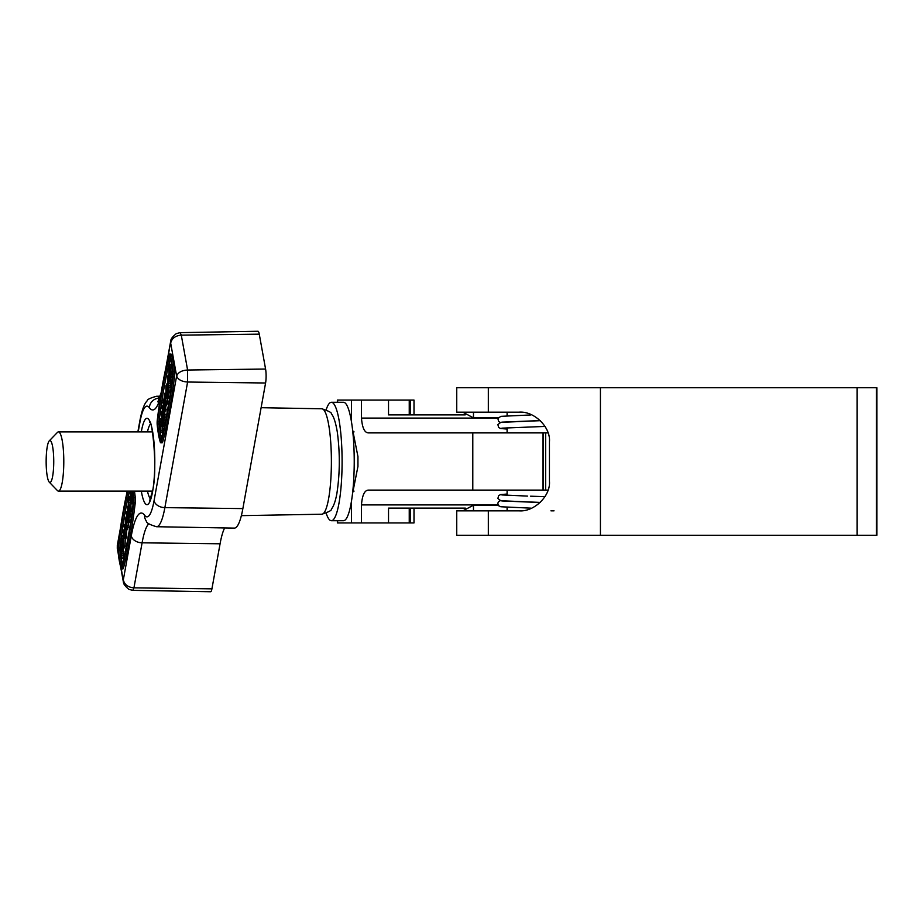 <?xml version="1.0" encoding="UTF-8"?>
<svg xmlns="http://www.w3.org/2000/svg" width="923" height="923" viewBox="0 0 923 923"><rect width="100%" height="100%" fill="white"/><g stroke="black" fill="none" stroke-linecap="round" stroke-linejoin="round"><path stroke-width="1.38" d="M554.031 510.834L550.939 510.834L554.031 510.834M488.336 510.834L518.991 510.834C534.059 512.161 550.8 495.882 549.439 481.241L549.439 441.759C550.8 427.118 534.059 410.839 518.991 412.166L456.735 412.166L456.735 387.741L876.85 387.741L876.85 535.259L456.735 535.259L456.735 510.834L488.336 510.834L488.336 535.259M409.247 414.877L409.247 400.074L414 400.074L414 414.877M409.247 508.123L409.247 522.926L414 522.926L414 508.123M337.38 402.29L337.38 400.074L361.47 400.074L361.47 418.084C362.289 428.203 364.747 433.129 368.854 432.887L548.031 432.887M548.031 490.113L368.854 490.113C364.735 489.882 362.278 494.82 361.47 504.916L361.47 522.926L409.247 522.926M545.631 432.887L545.62 490.113L545.631 432.887M337.38 520.71L337.38 522.926L361.47 522.926M352.448 428.837L357.939 456.562L357.939 466.438L352.448 494.163M409.247 400.074L361.47 400.074M388.525 400.074L388.525 414.877L465.227 414.877M465.354 508.123L388.525 508.123L388.525 522.926M473.476 412.166L473.487 417.888L498.212 417.888M473.476 510.834L473.487 505.216L498.212 505.216M354.063 491.105L352.794 491.105M152.526 491.105L58.437 491.105A29.605 5.353 90 0 1 57.445 490.598L49.242 482.106A20.964 3.796 -90 0 0 49.946 482.464A20.964 3.796 -90 0 0 53.742 461.5A20.964 3.796 -90 0 0 49.946 440.536A20.964 3.796 -90 0 0 49.242 440.894A20.964 3.796 -90 0 0 46.15 461.5A20.964 3.796 -90 0 0 49.242 482.106M49.242 440.894L57.445 432.402A29.605 5.353 90 0 1 58.437 431.895A29.605 5.353 90 0 1 63.791 461.5A29.605 5.353 90 0 1 58.437 491.105M354.063 431.895L352.794 431.895M152.526 431.895L58.437 431.895M326.188 409.72A59.21 10.718 90 0 1 331.38 402.29A59.21 10.718 90 0 1 341.072 486.744A59.21 10.718 90 0 1 331.38 520.71A59.21 10.718 90 0 1 326.188 513.28M331.38 402.29L343.518 402.29A59.21 10.718 90 0 1 353.209 486.744A59.21 10.718 90 0 1 343.518 520.71L331.38 520.71M128.055 491.105A234.857 42.504 -90 0 0 118.421 547.593L118.398 550.2A43.912 7.949 -90 0 0 121.282 566.099L121.755 566.018A234.857 42.504 -90 0 0 128.159 536.921A234.857 42.504 -90 0 0 133.431 501.489L133.443 498.882A43.912 7.949 -90 0 0 132.404 491.105M127.316 491.105A237.315 42.943 -90 0 0 118.04 546.22A4.938 0.888 -90 0 0 118.017 551.446A46.381 8.388 -90 0 0 121.051 568.233A4.938 0.888 -90 0 0 121.501 568.903A4.938 0.888 -90 0 0 121.998 568.072A237.315 42.943 -90 0 0 128.482 538.663A237.315 42.943 -90 0 0 133.8 502.862A4.938 0.888 -90 0 0 133.823 497.647A46.381 8.388 -90 0 0 132.993 491.105M121.501 568.903L122.955 568.903A4.938 0.888 -90 0 0 123.451 568.072A237.315 42.943 -90 0 0 129.935 538.663A237.315 42.943 -90 0 0 135.254 502.862A4.938 0.888 -90 0 0 135.277 497.647A46.381 8.388 -90 0 0 134.446 491.105M160.983 439.925A234.857 42.504 -90 0 0 167.398 410.827A234.857 42.504 -90 0 0 172.659 375.407L172.67 372.8A43.912 7.949 -90 0 0 169.797 356.901L169.324 356.982A234.857 42.504 -90 0 0 157.648 421.511L157.637 424.119A43.912 7.949 -90 0 0 160.51 440.017L160.983 439.925M167.709 412.581A237.315 42.943 -90 0 0 173.028 376.78A4.938 0.888 -90 0 0 173.062 371.554A46.381 8.388 -90 0 0 170.017 354.767A4.938 0.888 -90 0 0 169.567 354.097A4.938 0.888 -90 0 0 169.071 354.928A237.315 42.943 -90 0 0 157.279 420.138A4.938 0.888 -90 0 0 157.245 425.353A46.381 8.388 -90 0 0 160.29 442.14A4.938 0.888 -90 0 0 160.729 442.809A4.938 0.888 -90 0 0 161.225 441.979A237.315 42.943 -90 0 0 167.709 412.581M160.729 442.809L162.194 442.809A4.938 0.888 -90 0 0 162.69 441.979A237.315 42.943 -90 0 0 169.163 412.581A237.315 42.943 -90 0 0 174.482 376.78A4.938 0.888 -90 0 0 174.516 371.554A46.381 8.388 -90 0 0 171.482 354.767A4.938 0.888 -90 0 0 171.032 354.097L169.567 354.097M131.989 491.105L132.658 503.877L131.204 503.877L130.535 500.208L129.047 498.339L129.405 496.378L130.351 496.378M130.616 500.635L131.285 511.48L129.831 511.48L128.516 504.212L128.043 506.785L128.978 506.785M128.989 516.961L129.335 522.21L127.882 522.21L126.301 513.5L126.613 511.815L127.859 511.815M129.901 511.48L130.293 516.961L128.839 516.961L128.147 513.153L127.501 516.742L128.793 516.742M128.735 522.21L127.605 529.664L126.151 529.664L125.332 527.552L125.297 518.83L127.074 517.745M126.566 529.237L126.728 536.874L125.747 538.271M125.216 538.755L125.067 546.024L124.328 547.87L122.874 547.87L121.732 543.139L121.998 537.105L122.736 535.271L123.555 537.44L123.613 546.024L122.874 547.87M129.508 491.105A234.857 42.504 -90 0 0 119.875 547.593L119.805 549.416M119.886 550.489A43.912 7.949 -90 0 0 122.217 564.276M123.324 546.901L123.382 555.15L122.782 558.45L121.328 558.45L119.748 549.727L120.659 545.043L122.471 544.535M169.786 364.331L171.366 373.054L170.455 377.738L169.244 375.88L168.851 371.288L169.786 364.331L171.24 364.331L172.52 371.392M172.728 373.584L171.909 377.738L170.097 378.245L171.909 377.738M168.886 387.51L169.244 392.852L167.778 392.852L166.648 386.725L166.117 387.314L166.775 387.314M167.94 392.852L168.286 398.101L166.832 398.101L166.002 393.544L165.84 385.906L167.421 384.51M167.571 398.101L167.271 403.951L166.14 405.035M165.632 405.808L165.955 410.966L164.502 410.966L163.879 407.493L163.233 411.081L164.686 411.081L165.009 416.215L163.556 416.215L161.975 407.493L162.275 405.82L163.579 405.82M164.559 416.215L163.556 424.268L162.102 424.268L162.298 420.242L160.983 412.973L161.283 411.3L162.667 411.3M159.91 418.904L160.579 422.572L162.067 424.442L161.71 426.403L160.683 424.868L160.614 432.495L159.61 420.576L159.91 418.904L161.363 418.904L161.952 422.146M163.383 424.268L163.163 426.403L161.71 426.403M162.217 426.403L162.067 432.495L160.614 432.495M170.317 358.724A234.857 42.504 -90 0 0 159.102 421.511L159.091 424.119A43.912 7.949 -90 0 0 161.444 438.194M170.697 378.245L170.582 385.676L169.844 387.51L168.378 387.51L167.559 385.341L167.501 376.757L168.24 374.911L169.382 379.641L168.378 387.51M259.271 334.161A9.865 1.788 -90 0 0 258.002 331.265L180.147 332.649L181.289 335.141L259.271 334.161L265.582 369.05A9.865 1.788 -90 0 1 265.582 382.999L242.864 508.596A66.606 12.057 -90 0 1 234.292 528.106L156.495 526.721A65.221 11.803 90 0 0 164.871 507.627L242.864 508.596M148.822 523.768A67.99 12.299 -90 0 0 142.096 542.816L133.939 587.859L132.797 590.351L210.652 591.735A9.865 1.788 -90 0 0 211.921 588.839L220.078 543.785A66.606 12.057 90 0 1 224.658 527.933M211.921 588.839L133.939 587.859C128.066 587.328 124.524 584.674 123.313 579.909L131.297 535.836A77.855 14.087 90 0 1 144.611 515.265A55.357 10.015 -90 0 0 154.072 500.647L176.628 376.03C178.151 372.361 181.808 370.354 187.6 370.019L187.6 382.03L265.582 382.999M265.582 369.05L187.6 370.019L181.289 335.141C175.416 335.672 171.874 338.326 170.663 343.091L176.628 376.03C178.047 379.618 181.704 381.626 187.6 382.03L164.871 507.627A9.865 6.865 10.3 0 1 154.072 500.647M123.405 582.171L121.305 568.776M117.313 548.493L117.359 546.97L117.913 550.062M120.578 527.379L117.302 545.458L119.39 535.744M167.178 362.37L170.743 340.875M160.96 430.533L162.425 430.533M162.067 424.442L163.521 424.442M160.579 422.572L161.883 422.572M161.283 411.3L162.598 418.569L163.071 415.996L163.336 417.45L164.79 417.45M163.336 417.45L162.102 424.268M162.275 405.82L162.967 409.627L163.613 406.039L162.921 402.243L163.833 400.57M163.233 411.081L163.856 414.542L165.309 414.542M163.856 414.542L163.556 416.215M163.233 400.57L164.813 409.293L166.267 409.293M164.813 409.293L164.502 410.966M164.813 398.332L164.386 403.582L163.752 400.086L164.952 393.117L166.105 401.447L165.817 403.951L164.686 405.035L165.552 402.474L165.494 396.982L164.917 395.344L164.467 396.429L164.421 400.455L164.813 398.332L165.679 398.332M164.467 396.429L165.39 396.429M165.817 403.951L167.271 403.951M166.59 405.808L164.686 405.035M166.105 401.447L167.571 401.447M165.067 399.786L165.759 399.786M167.951 384.026L166.498 384.026L168.09 391.167L169.544 391.167M166.648 386.725L166.255 391.594L167.132 396.429L168.586 396.429M167.132 396.429L166.832 398.101M168.09 391.167L167.778 392.852M168.759 378.765L167.767 378.211L167.871 383.714L168.851 384.245L168.759 378.765L167.767 378.211L168.644 378.211M168.932 383.714L167.871 383.714L168.851 384.245M169.117 385.676L170.582 385.676M169.394 383.495L170.847 383.495M169.382 379.641L170.836 379.641M170.801 373.284L169.751 367.469L169.567 374.288L170.363 375.546L170.801 373.284M171.366 373.054L172.693 373.054M169.313 370.042L170.213 370.042M169.567 374.288L170.617 374.288M120.659 545.043L122.159 549.023L121.328 558.45M120.313 549.497L121.363 555.311L121.548 548.493L120.751 547.235L120.313 549.497L121.709 549.497M122.171 553.419L123.624 553.419M122.263 551.493L123.717 551.493M122.159 549.023L123.613 549.023M123.44 544.016L122.355 544.016L123.347 544.57L123.244 539.067L122.263 538.536L122.355 544.016L123.347 544.57M123.244 539.067L122.263 538.536L123.14 538.536M123.613 546.024L125.067 546.024M123.336 529.929L124.467 536.055L124.847 531.187L123.982 526.352L124.282 524.679L125.101 529.237L125.274 536.874L124.293 538.271L123.024 531.613L123.336 529.929L124.628 529.929M125.274 536.874L126.728 536.874M126.07 538.755L124.293 538.271M124.282 524.679L124.997 524.679M124.997 535.467L124.87 536.055M127.432 516.972L125.978 516.972L125.551 520.307L125.62 525.81L126.209 527.437L126.647 526.352L126.693 522.326L126.855 524.449M125.62 525.81L126.728 525.81M126.624 519.753L125.551 520.307L126.532 520.307M126.301 524.449L126.728 519.199L126.936 527.691L128.389 527.691M126.936 527.691L126.151 529.664M127.362 522.695L128.816 522.695M126.728 519.199L127.339 519.199M127.501 516.742L128.182 520.537L129.647 520.537M128.182 520.537L127.882 522.21M126.613 511.815L127.236 515.288L127.559 506.565L129.139 515.288L130.593 515.288M129.139 515.288L128.839 516.961M128.043 506.785L129.012 498.512L128.816 502.539L130.131 509.808L131.585 509.808M130.131 509.808L129.831 511.48M128.816 502.539L130.27 502.539M129.278 499.966L130.339 499.966M130.535 491.105L131.504 502.204L132.958 502.204M131.504 502.204L131.204 503.877M130.847 498.547L132.301 498.547M129.405 496.378L130.42 497.912L130.362 491.105M488.336 387.741L488.336 412.166M600.423 387.741L600.423 535.259M876.389 387.741L876.389 535.259M857.063 387.741L857.063 535.259M543.289 490.113L543.289 432.887M542.932 432.887L542.932 490.113M472.795 432.887L472.795 490.113M410.366 400.074L410.366 414.877M410.366 508.123L410.366 522.926M337.622 520.71L337.622 522.926M337.622 400.074L337.622 402.29M351.513 500.877L351.513 522.926M351.513 400.074L351.513 422.123M361.47 418.084L498.108 418.084M498.062 504.916L361.47 504.916M133.8 502.862L135.254 502.862M173.028 376.78L174.482 376.78M141.311 431.895A43.173 7.811 90 0 1 141.473 430.972A43.173 7.811 90 0 1 152.514 430.972A43.173 7.811 90 0 1 152.514 492.028A43.173 7.811 90 0 1 141.311 491.105M147.461 491.105A38.235 6.923 -90 0 0 150.484 498.997M150.484 424.003A38.235 6.923 -90 0 0 147.461 431.895M321.885 408.785C328.853 411.07 332.015 412.777 331.357 413.885C333.572 416.065 335.545 422.019 337.264 431.733C340.091 452.812 339.964 473.418 336.872 493.563C335.453 501.224 333.618 506.404 331.357 509.115C332.015 510.223 328.853 511.93 321.885 514.215A52.715 9.542 -90 0 0 328.6 498.778A52.715 9.542 -90 0 0 330.665 441.402A52.715 9.542 -90 0 0 321.885 408.785L261.117 407.701M160.406 397.398A77.855 14.087 90 0 1 149.376 407.735A55.357 10.015 -90 0 0 139.904 422.353L138.185 431.895M139.904 422.353A9.865 6.865 10.3 0 1 139.904 420.6C142.004 409.881 144.45 403.282 147.23 400.801C146.988 399.59 150.068 398.078 156.495 396.279A65.221 11.803 90 0 1 159.333 398.148L159.541 398.148M131.297 535.836A9.865 6.865 -169.7 0 0 142.096 542.816L220.078 543.785M149.376 407.735A9.865 9.426 143.6 0 1 159.333 398.148A67.99 12.299 -90 0 0 159.471 398.332M144.611 515.265A9.865 9.426 143.6 0 0 146.376 521.137C146.169 522.764 149.538 524.622 156.495 526.721M161.225 441.979L162.69 441.979M173.062 371.554L174.516 371.554M170.017 354.767L171.482 354.767M157.648 421.511L159.102 421.511M157.637 424.119L159.091 424.119M121.998 568.072L123.451 568.072M133.823 497.647L135.277 497.647M118.421 547.593L119.875 547.593M118.398 550.2L119.84 550.2M167.248 386.541L167.824 386.541M166.255 391.594L167.559 391.594M170.79 376.261L172.243 376.261M121.928 555.15L123.382 555.15M120.463 548.666L121.582 548.666M125.101 529.237L125.782 529.237M124.19 534.659L125.113 534.659M507.096 412.166L507.096 415.835M507.096 427.776L507.096 432.887M507.096 490.113L507.096 495.328M507.096 507.269L507.096 510.834M501.87 422.134L540.255 420.576M540.359 420.669L500.797 422.353L497.912 424.568L498.582 427.499L500.728 428.537L507.096 429.057M501.87 428.157L545.032 426.426M530.587 414.969L500.797 416.342L497.912 418.546L498.582 421.476L500.358 422.446M473.487 417.888L462.804 412.166M540.151 502.516L501.87 500.97M544.974 496.678L530.587 496.193M500.358 500.658L498.582 501.627L497.797 503.312L498.605 505.723L500.797 506.762L530.587 508.135M507.096 494.047L500.728 494.555L498.582 495.605L497.912 498.524L500.797 500.739L540.255 502.424M527.46 496.089L501.87 494.947M473.487 505.216L462.873 510.834M150.53 422.999L149.711 422.469C151.337 416.158 158.294 468.007 152.514 491.151L149.711 500.531L150.53 500.001M156.495 396.279L160.175 396.209M132.785 590.351L128.966 589.393C125.366 586.474 123.52 584.109 123.428 582.275L120.59 566.641M117.302 548.481L118.306 553.985M117.279 548.285L117.313 545.458M180.135 332.649L176.316 333.607C172.716 336.526 170.87 338.891 170.778 340.725L165.667 368.946M139.904 420.6L137.862 431.895M127.143 491.105L126.428 495.04M161.179 392.552L157.833 401.886M321.885 514.215L241.353 515.645M166.417 393.117L164.952 393.117M169.694 374.911L168.24 374.911M124.19 535.271L122.736 535.271"/></g></svg>
